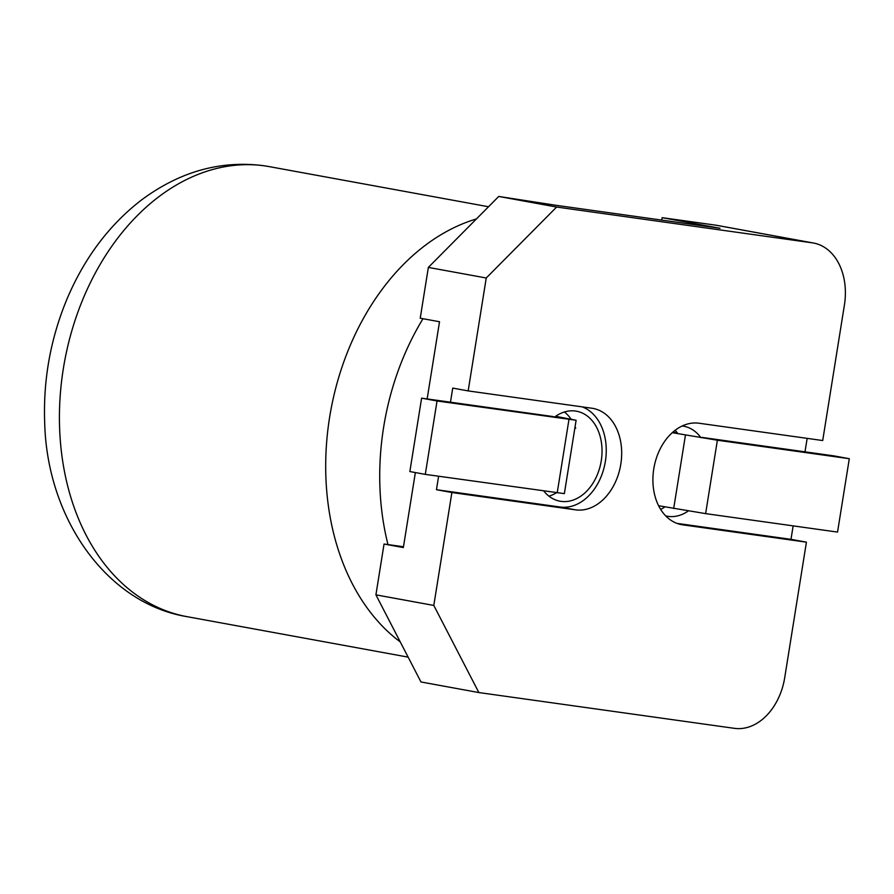 <?xml version="1.0" encoding="UTF-8"?>
<svg xmlns="http://www.w3.org/2000/svg" width="894" height="894" viewBox="0 0 894 894"><rect width="100%" height="100%" fill="white"/><g stroke="black" fill="none" stroke-linecap="round" stroke-linejoin="round"><path stroke-width="1.34" d="M400.277 641.937A228.752 166.44 -79.6 0 1 329.618 417.319A228.752 166.44 -79.6 0 1 476.424 218.941M422.996 318.722A228.752 166.44 100.4 0 0 383.638 427.209A228.752 166.44 100.4 0 0 387.985 544.58M564.393 411.989A45.75 33.29 -79.6 0 1 571.054 419.13M575.099 426.639A45.75 33.29 -79.6 0 1 575.702 428.181M556.426 492.739A45.75 33.29 -79.6 0 1 548.983 496.181M543.742 490.962A45.75 33.29 100.4 0 0 560.024 501.21A45.75 33.29 100.4 0 0 561.03 501.366A45.75 33.29 100.4 0 0 601.137 461.516A45.75 33.29 100.4 0 0 576.507 411.206A45.75 33.29 100.4 0 0 575.501 411.039A45.75 33.29 100.4 0 0 554.168 417.375M675.149 430.271A45.75 33.29 -79.6 0 1 677.954 433.724M664.924 506.876A45.75 33.29 -79.6 0 1 660.666 509.39M682.178 425.98A45.75 33.29 -79.6 0 1 682.692 426.047A45.75 33.29 -79.6 0 1 683.686 426.214A45.75 33.29 -79.6 0 1 700.941 437.725M688.279 510.977A45.75 33.29 -79.6 0 1 668.22 516.374A45.75 33.29 -79.6 0 1 667.215 516.218A45.75 33.29 -79.6 0 1 665.717 515.894M676.937 523.37L790.989 539.339L806.422 542.166L682.748 524.845A51.472 37.447 -79.6 0 1 681.619 524.666A51.472 37.447 -79.6 0 1 653.916 468.065A51.472 37.447 -79.6 0 1 699.03 423.231L822.703 440.541L844.405 305.055A57.182 41.616 100.4 0 0 813.473 243.023A57.182 41.616 100.4 0 0 812.221 242.822L556.627 207.039L486.247 278L428.36 267.407L420.225 318.208L439.524 321.739L427.153 398.936M450.464 402.199L452.733 388.085L468.165 390.913L486.247 278M468.165 390.913L591.839 408.223A51.472 37.447 -79.6 0 1 592.968 408.402A51.472 37.447 -79.6 0 1 620.671 465.003A51.472 37.447 -79.6 0 1 575.568 509.848L451.883 492.527L436.451 489.7L438.608 476.234M433.802 605.439L478.86 692.559L420.973 681.966L375.916 594.845L433.802 605.439L451.883 492.527M478.86 692.559L734.455 728.342A57.182 41.616 100.4 0 0 784.72 677.652L806.422 542.166M556.627 207.039L498.74 196.445L428.36 267.407M813.473 243.023L717.01 225.366A57.182 41.616 100.4 0 0 715.748 225.165L662.152 217.667L720.039 228.261L555.14 205.173L498.74 196.445M575.568 509.848L560.125 507.021L436.451 489.7M560.125 507.021A51.472 37.447 100.4 0 0 604.601 465.45A51.472 37.447 100.4 0 0 582.217 406.871M415.364 472.557L403.35 547.564L384.051 544.033L403.485 546.748M661.772 220.103L662.152 217.667M790.989 539.339L793.146 525.873M805.002 451.828L807.159 438.373M375.916 594.845L384.051 544.033M672.914 432.093L677.35 432.897M673.506 432.584L672.366 432.562M672.243 432.674L717.379 440.228L849.3 458.7L833.867 455.873L701.946 437.401M717.379 440.228L705.623 513.625L658.666 505.736M849.3 458.7L837.544 532.086L705.623 513.625M555.643 416.302L576.116 420.247L564.36 493.633L425.287 474.379L409.854 471.551L421.61 398.154L553.531 416.626M425.287 474.379L437.043 400.981L421.61 398.154M576.116 420.247L437.043 400.981M264.423 165.837A57.182 39.213 -82 0 0 263.317 165.658L269.44 166.653A228.752 166.44 100.4 0 0 264.423 165.837A228.752 166.44 100.4 0 0 63.351 368.574A228.752 166.44 100.4 0 0 187.07 616.67L408.133 657.135M812.221 242.822L715.748 225.165M680.502 524.432L682.748 524.845M673.696 508.485L685.452 435.099M557.208 492.84L568.964 419.454M269.44 166.653L488.515 206.749M187.07 616.67C107.403 603.696 47.103 519.38 44.7 422.896C43.08 379.883 50.556 338.491 67.117 298.741C84.595 257.64 109.403 224.718 141.531 199.954C179.716 171.637 220.304 160.205 263.317 165.658"/></g></svg>
